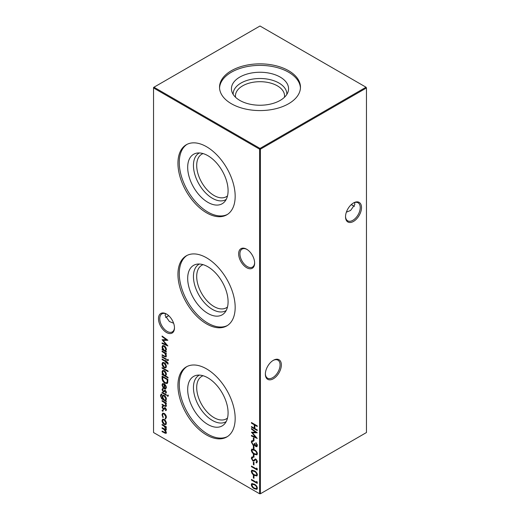 <?xml version="1.0" encoding="UTF-8"?>
<svg xmlns="http://www.w3.org/2000/svg" width="520" height="520" viewBox="0 0 520 520"><rect width="100%" height="100%" fill="white"/><g stroke="black" fill="none" stroke-linecap="round" stroke-linejoin="round"><path stroke-width="0.78" d="M246.643 267.69A11.304 6.526 60 0 1 238.647 253.838A11.304 6.526 60 0 1 246.643 249.223L246.643 249.223A11.304 6.526 60 0 1 254.638 263.075A11.304 6.526 60 0 1 246.643 267.69M246.968 249.425A10.4 6.006 -120 0 0 242.08 249.08A10.4 6.006 -120 0 0 240.487 257.413A10.4 6.006 -120 0 0 247.28 266.578A10.4 6.006 -120 0 0 252.48 267.092A10.4 6.006 -120 0 0 254.631 262.691M166.478 332.481A11.304 6.526 60 0 1 158.483 318.637A11.304 6.526 60 0 1 166.478 314.022L166.478 314.022A11.304 6.526 60 0 1 174.473 327.867A11.304 6.526 60 0 1 166.478 332.481M166.803 314.217A10.4 6.006 -120 0 0 161.922 313.872A10.4 6.006 -120 0 0 160.323 322.212A10.4 6.006 -120 0 0 167.122 331.37A10.4 6.006 -120 0 0 172.322 331.89A10.4 6.006 -120 0 0 174.467 327.483M351.442 204.464A11.304 6.526 -120 0 0 353.197 205.784M354.504 206.336A10.4 6.006 60 0 1 352.879 205.608L352.879 205.608A10.4 6.006 60 0 1 351.351 204.542M265.369 373.769A10.4 6.006 120 0 0 267.521 378.17A10.4 6.006 120 0 0 272.721 377.656A10.4 6.006 120 0 0 280.072 364.916A10.4 6.006 120 0 0 277.921 360.159A10.4 6.006 120 0 0 273.033 360.497M273.358 360.301L273.358 360.301A11.304 6.526 -60 0 1 281.353 364.916A11.304 6.526 -60 0 1 273.358 378.762A11.304 6.526 -60 0 1 265.363 374.147A11.304 6.526 -60 0 1 273.358 360.301L273.358 360.301M345.534 216.411A10.4 6.006 120 0 0 347.678 220.811A10.4 6.006 120 0 0 352.879 220.298A10.4 6.006 120 0 0 360.237 207.558A10.4 6.006 120 0 0 358.079 202.8A10.4 6.006 120 0 0 353.197 203.138M353.522 202.943L353.522 202.943A11.304 6.526 -60 0 1 361.517 207.558A11.304 6.526 -60 0 1 353.522 221.41A11.304 6.526 -60 0 1 345.527 216.788A11.304 6.526 -60 0 1 353.522 202.943L353.522 202.943M168.649 315.62A10.4 6.006 -60 0 1 167.122 316.687L167.122 316.687A10.4 6.006 -60 0 1 165.497 317.414M166.803 316.862A11.304 6.526 120 0 0 168.558 315.536M173.622 323.232L169.436 321.542L165.133 315.536L165.497 313.664M346.379 212.16L350.565 210.464L354.868 204.464L354.504 202.586M227.5 195.884A24.551 14.17 60 0 1 226.323 196.709A24.551 14.17 60 0 1 207.409 190.131A24.551 14.17 60 0 1 196.697 165.431A24.551 14.17 60 0 1 201.78 154.193A24.551 14.17 60 0 1 203.08 153.589M226.2 199.427A26.845 15.496 60 0 1 205.394 192.686A26.845 15.496 60 0 1 193.447 165.431A26.845 15.496 60 0 1 199.362 152.945M228.085 190.671A28.568 16.491 60 0 1 224.614 201.74A28.568 16.491 60 0 1 201.968 197.893A28.568 16.491 60 0 1 187.688 167.349A28.568 16.491 60 0 1 196.567 153.16A28.568 16.491 60 0 1 217.353 163.878A28.568 16.491 60 0 1 228.085 190.671M227.442 214.422A40.469 23.361 60 0 1 196.502 202.755A40.469 23.361 60 0 1 179.27 162.494A40.469 23.361 60 0 1 186.999 144.372M235.17 196.3A40.469 23.361 60 0 1 226.792 214.825A40.469 23.361 60 0 1 195.611 203.983A40.469 23.361 60 0 1 177.944 163.261A40.469 23.361 60 0 1 186.322 144.736A40.469 23.361 60 0 1 217.51 155.571A40.469 23.361 60 0 1 235.17 196.3M227.5 306.963A24.551 14.17 60 0 1 226.323 307.788A24.551 14.17 60 0 1 207.409 301.21A24.551 14.17 60 0 1 196.697 276.51A24.551 14.17 60 0 1 201.78 265.272A24.551 14.17 60 0 1 203.08 264.661M226.2 310.499A26.845 15.496 60 0 1 205.394 303.764A26.845 15.496 60 0 1 193.447 276.51A26.845 15.496 60 0 1 199.362 264.024M228.085 301.75A28.568 16.491 60 0 1 224.614 312.819A28.568 16.491 60 0 1 201.968 308.971A28.568 16.491 60 0 1 187.688 278.428A28.568 16.491 60 0 1 196.567 264.238A28.568 16.491 60 0 1 217.353 274.957A28.568 16.491 60 0 1 228.085 301.75M227.442 325.5A40.469 23.361 60 0 1 196.502 313.833A40.469 23.361 60 0 1 179.27 273.565A40.469 23.361 60 0 1 186.999 255.444M235.17 307.372A40.469 23.361 60 0 1 226.792 325.897A40.469 23.361 60 0 1 195.611 315.055A40.469 23.361 60 0 1 177.944 274.333A40.469 23.361 60 0 1 186.322 255.808A40.469 23.361 60 0 1 217.51 266.65A40.469 23.361 60 0 1 235.17 307.372M227.5 418.041A24.551 14.17 60 0 1 226.323 418.866A24.551 14.17 60 0 1 207.409 412.288A24.551 14.17 60 0 1 196.697 387.582A24.551 14.17 60 0 1 201.78 376.344A24.551 14.17 60 0 1 203.08 375.739M226.2 421.577A26.845 15.496 60 0 1 205.394 414.837A26.845 15.496 60 0 1 193.447 387.582A26.845 15.496 60 0 1 199.362 375.102M228.085 412.828A28.568 16.491 60 0 1 224.614 423.891A28.568 16.491 60 0 1 201.968 420.05A28.568 16.491 60 0 1 187.688 389.506A28.568 16.491 60 0 1 196.567 375.31A28.568 16.491 60 0 1 217.353 386.035A28.568 16.491 60 0 1 228.085 412.828M227.442 436.572A40.469 23.361 60 0 1 196.502 424.912A40.469 23.361 60 0 1 179.27 384.644A40.469 23.361 60 0 1 186.999 366.522M235.17 418.45A40.469 23.361 60 0 1 226.792 436.976A40.469 23.361 60 0 1 195.611 426.134A40.469 23.361 60 0 1 177.944 385.411A40.469 23.361 60 0 1 186.322 366.886A40.469 23.361 60 0 1 217.51 377.728A40.469 23.361 60 0 1 235.17 418.45M235.58 97.299A24.551 14.17 180 0 1 235.45 95.869A24.551 14.17 180 0 1 242.645 85.846A24.551 14.17 180 0 1 269.392 82.771A24.551 14.17 180 0 1 284.55 95.869A24.551 14.17 180 0 1 284.421 97.299M233.168 94.4A26.845 15.496 180 0 1 241.02 83.038A26.845 15.496 180 0 1 270.595 79.755A26.845 15.496 180 0 1 286.832 94.4M239.805 77.084A28.568 16.491 180 0 1 273.39 74.178A28.568 16.491 180 0 1 288.048 91.871A28.568 16.491 180 0 1 280.195 100.406A28.568 16.491 180 0 1 251.628 104.513A28.568 16.491 180 0 1 231.953 91.871A28.568 16.491 180 0 1 239.805 77.084M219.557 87.978A40.469 23.361 180 0 1 231.387 72.222A40.469 23.361 180 0 1 274.872 67.015A40.469 23.361 180 0 1 300.443 87.978M231.387 70.694A40.469 23.361 180 0 1 275.483 65.63A40.469 23.361 180 0 1 300.469 87.217A40.469 23.361 180 0 1 288.613 103.734A40.469 23.361 180 0 1 244.517 108.797A40.469 23.361 180 0 1 219.531 87.217A40.469 23.361 180 0 1 231.387 70.694M162.506 410.163L162.988 410.995L162.506 411.275L162.019 410.443L162.929 409.916M162.988 410.995L162.506 411.275L162.929 411.028L162.448 410.196M165.048 405.906L165.88 405.125L164.762 402.812L162.097 401.187L162.097 400.582L166.328 403.026L166.328 403.624L165.562 403.188L166.4 405.529L165.958 406.549L162.097 404.872L162.097 404.268L165.048 405.906L166.023 405.646M167.661 395.226L168.109 396.038L167.661 396.338L167.219 395.525L168.09 394.979M168.109 396.038L167.661 396.338L168.09 396.091L167.642 395.278M161.798 394.667L160.979 396.038C160.999 397.358 161.571 398.326 162.689 398.95L162.097 396.663L162.734 395.219L164.222 395.382C165.548 396.299 166.27 397.56 166.4 399.165L165.588 400.628L166.328 401.057L166.328 401.654L161.668 398.788L160.466 395.791L161.05 394.193L161.798 394.069L161.453 394.771L161.883 394.524M162.097 378.144L162.097 376.071L167.882 379.412L167.674 382.766L167.083 383.507L164.918 383.188C163.053 381.986 162.11 380.302 162.097 378.144L162.526 377.897L162.526 376.318M162.097 367.588L168.031 371.013L168.031 371.612L162.097 368.186L162.097 367.588M168.109 363.467L167.999 364.137L167.459 363.825L167.589 363.291L166.328 362.063L166.328 363.084L165.809 362.785L165.809 361.764L162.097 359.613L162.097 359.015L165.809 361.16L165.809 360.471L166.328 360.769L166.328 361.459L168.109 363.467M167.661 359.574L168.109 360.386L167.661 360.685L167.219 359.873L168.09 359.326M168.109 360.386L167.661 360.685L168.09 360.438L167.642 359.625M253.377 437.873L253.975 438.217L253.975 440.791L253.377 440.447L253.377 437.873M253.377 446.101L253.975 446.446L253.975 449.02L253.377 448.675L253.377 446.101M253.377 454.331L253.975 454.675L253.975 457.243L253.377 456.904L253.377 454.331M253.377 462.046L253.975 462.391L253.975 464.958L253.377 464.613L253.377 462.046M162.097 336.648L162.097 336.043L167.882 340.269L163.137 340.373L167.882 345.956L162.097 343.506L162.097 342.901L166.263 344.663L162.097 339.709L166.27 339.697L162.097 336.648L162.526 336.356M165.048 356.363L165.88 355.582L164.762 353.275L162.097 351.644L162.097 351.046L166.328 353.49L166.328 354.088L165.562 353.646L166.4 355.992L165.958 357.012L162.097 355.329L162.097 354.731L165.048 356.363L166.023 356.109M253.377 475.416L253.975 475.761L253.975 478.329L253.377 477.984L253.377 475.416M256.646 468.046L257.238 468.78L257.238 470.015L251.453 466.674L251.453 466.076L256.646 469.072L256.646 468.046M162.097 424.411L166.328 426.855L166.328 427.453L165.594 427.031L166.4 429.182L165.38 430.144L166.4 432.529L166.017 433.433L162.097 431.697L162.097 431.093L165.601 432.796L165.88 432.12L163.742 429.306L162.097 428.35L162.097 427.752L165.607 429.435L165.88 428.779L163.878 426.036L162.097 425.009L162.097 424.411M166.017 430.099L165.38 430.144L166.198 429.923M153.543 87.958L153.543 432.536L259.571 493.753L259.571 149.169L153.543 87.958L153.543 87.464L153.972 87.217L260 148.428L366.028 87.217L260 26L153.972 87.217L153.543 87.958M251.453 422.532L257.238 425.874L257.238 426.478L254.865 425.106L254.865 428.532L257.238 429.904L257.238 430.508L251.453 427.161L251.453 426.562L254.267 428.188L254.267 424.762L251.453 423.137L251.453 422.532M165.698 420.901L166.4 423.169L165.704 424.625L164.197 424.424C162.858 423.507 162.136 422.247 162.019 420.641L162.624 419.224L164.197 419.367L165.698 420.901M251.303 471.309L251.797 470.204L254.345 470.828C255.983 471.582 257.003 472.914 257.387 474.825L256.88 475.95L254.345 475.371C252.694 474.584 251.68 473.232 251.303 471.309L252.031 470.113M256.646 481.416L257.238 482.151L257.238 483.385L251.453 480.044L251.453 479.447L256.646 482.443L256.646 481.416M166.328 351.513L166.328 352.118L162.097 349.674L162.097 349.076L162.825 349.499L162.019 347.035L162.669 345.599L164.222 345.761C165.555 346.691 166.283 347.965 166.4 349.583L165.542 351.065L166.328 351.513M251.303 484.679L251.797 483.574L254.345 484.198C255.983 484.952 257.003 486.285 257.387 488.196L256.88 489.32L254.345 488.741C252.694 487.955 251.68 486.603 251.303 484.679L252.031 483.483M252.857 457.594L251.894 458.51L252.876 460.382L253.442 460.473L255.158 459.16L256.035 459.297L257.387 461.721L256.406 462.937L256.055 462.189L256.796 461.312L256.061 459.907L255.314 459.914L254.098 461.006L252.869 460.98L251.303 458.166L251.817 457.041L252.564 456.859L252.857 457.594L252.285 457.756L252.805 457.457M253.442 460.473L254.111 460.122M256.887 462.755L256.406 462.937L256.834 462.69L256.503 461.988M256.055 462.189L256.854 461.786M256.542 459.7L255.314 459.914M251.303 450.223L251.797 449.124L254.345 449.741C255.983 450.496 257.003 451.828 257.387 453.739L256.88 454.863L254.345 454.285C252.694 453.505 251.68 452.147 251.303 450.223L252.031 449.033M255.886 446.01L256.796 445.185L255.905 442.676L257.387 445.523L256.887 446.687L255.886 446.609L254.69 445.14L254.196 445.575L253.169 445.38L251.303 441.994L251.823 440.719L253.006 440.746L253.006 441.35L252.207 441.409L251.894 442.344L253.117 444.756L253.903 444.808L254.345 443.404L254.936 443.749L255.886 446.01L256.867 445.803M255.119 444.893L254.508 445.4M253.435 441.103L252.207 441.409M251.453 429.137L251.453 428.532L257.238 432.757L252.486 432.861L257.238 438.445L251.453 435.988L251.453 435.39L255.613 437.151L251.453 432.198L255.625 432.185L251.453 429.137L251.875 428.844M162.097 356.616L166.328 359.06L166.328 359.658L162.097 357.214L162.097 356.616M165.698 364.169L166.4 366.431L165.704 367.887L164.197 367.685C162.858 366.769 162.136 365.508 162.019 363.903L162.624 362.486L164.197 362.629L165.698 364.169M168.031 377.357L168.031 377.956L162.097 374.53L162.097 373.925L162.825 374.348L162.019 371.891L162.669 370.454L164.222 370.617C165.555 371.547 166.283 372.821 166.4 374.439L165.51 375.901L168.031 377.357M162.539 385.223L163.43 387.537L163.189 387.933L162.019 385.001L162.565 383.637L164.197 383.799L165.613 385.177L166.4 387.543L165.568 389.031L164.099 388.713L164.099 384.345L162.981 384.215L162.539 385.223M165.809 388.928L164.099 388.713M162.097 392.269L166.328 394.713L166.328 395.31L162.097 392.873L162.097 392.269M162.988 389.24L162.539 389.948L163.222 391.209L164.638 390.279L165.288 390.429L166.4 392.308L165.796 393.211L165.438 392.594L165.88 392.002L165.315 391.04L163.898 391.969L163.241 391.82L162.019 389.682L162.591 388.615L162.89 389.291L163.319 389.044M165.438 392.594L166.309 391.723M165.776 390.819L164.489 391.43M163.625 391.274L164.638 390.279M162.988 406.725L162.539 407.433L163.222 408.688L164.638 407.758L165.288 407.914L166.4 409.786L165.796 410.69L165.438 410.079L165.88 409.487L165.315 408.525L163.898 409.454L163.241 409.305L162.019 407.166L162.591 406.101L162.89 406.77L163.319 406.523M165.438 410.079L166.309 409.207M165.776 408.298L164.489 408.915M163.625 408.759L164.638 407.758M166.4 417.372L165.412 419.036L165.139 418.379L166.309 416.78L165.88 417.027L164.222 413.985L163.053 413.868L162.539 415.103L163.28 417.307L163.001 417.644L162.019 414.798L162.702 413.205L164.177 413.354C165.575 414.343 166.316 415.688 166.4 417.372M165.782 418.918L165.412 419.036L165.834 418.788L165.575 418.158M165.139 418.379L165.88 417.027M260.429 493.753L366.457 432.536L366.457 87.958L260.429 149.169L260.429 493.753L259.571 493.753L260.429 493.753M260 148.428L259.571 149.169L260.429 149.169L260 148.428M366.028 87.217L366.457 87.958L366.028 87.217M257.238 425.984L255.294 424.86L254.865 425.106M257.238 430.014L251.875 426.913L251.453 427.161M254.267 424.762L254.696 424.515L254.696 427.947L254.267 428.188M254.696 424.515L251.875 422.89L251.453 423.137M166.328 426.959L165.594 427.031M166.198 433.264L162.526 431.45L162.097 431.697M165.601 432.796L165.88 432.12M165.529 430.06L162.526 428.103L162.097 428.35M165.607 429.435L165.88 428.779M165.724 426.953L162.526 424.762L162.097 425.009M166.133 424.379L164.197 424.424M164.626 424.177L163.91 423.631M162.572 421.363L162.448 420.394L162.019 420.641M162.448 420.394L162.858 419.12M164.938 419.933L163.442 419.594L162.539 420.94L164.197 423.826L165.386 423.943L165.88 422.871L164.197 419.965L163.013 419.841M165.386 423.943L166.276 422.227M166.309 422.624L165.88 422.871M164.626 419.718L164.197 419.965M257.238 469.521L251.875 466.427L251.453 466.674M257.075 468.572L256.646 469.072M257.069 475.8L254.345 475.371M254.768 475.124L253 473.785M252.005 472.31L251.726 471.062M257.218 474.253L256.796 474.5C256.445 473.012 255.625 471.985 254.345 471.432L252.278 470.873L251.894 471.673L252.889 473.681L254.345 474.773L256.425 475.28L257.218 474.253L257.049 473.454M256.009 472.03L254.774 471.185L252.278 470.873M256.425 475.28L256.796 474.5M253.975 477.834L253.377 477.984M253.806 477.737L253.806 475.663M257.238 482.892L251.875 479.798L251.453 480.044M257.075 481.943L256.646 482.443M166.328 353.594L165.562 353.646M166.153 356.844L162.526 355.082L162.097 355.329M165.477 356.115L165.88 355.582M165.678 353.581L165.191 353.028L164.762 353.275M165.191 353.028L162.526 351.397L162.097 351.644M166.328 351.624L162.526 349.427L162.097 349.674M163.176 349.297L162.825 349.499M162.565 347.718L162.448 346.788L162.019 347.035M162.448 346.788L162.897 345.501M164.944 346.313L163.462 346.008L162.539 347.36L164.203 350.291L165.38 350.422L165.88 349.291L164.216 346.353L163.033 346.249M165.38 350.422L166.283 348.654M166.309 349.043L165.88 349.291M164.645 346.112L164.216 346.353M167.667 340.113L163.137 340.373M167.421 345.332L162.526 343.259L162.097 343.506M166.647 344.442L166.263 344.663M163.176 340.353L162.617 339.709M162.526 336.401L166.699 339.45L166.27 339.697M257.069 489.171L254.345 488.741M254.768 488.495L253 487.156M252.005 485.68L251.726 484.432M257.218 487.624L256.796 487.871C256.445 486.375 255.625 485.355 254.345 484.803L252.278 484.244L251.894 485.043L252.889 487.051L254.345 488.144L256.425 488.651L257.218 487.624L257.049 486.824M256.009 485.401L254.774 484.556L252.278 484.244M256.425 488.651L256.796 487.871M253.975 464.464L253.377 464.613M253.806 464.366L253.806 462.293M251.986 459.115L251.726 457.918L251.303 458.166M251.726 457.918L252.05 456.944M253.87 460.226L255.58 458.913M256.477 461.942L256.796 461.312M257.218 461.065L257.186 460.72M256.49 459.661L256.061 459.907M255.743 459.667L255.392 459.869M254.319 460.856L252.869 460.98M253.299 460.733L252.753 460.298M253.975 456.755L253.377 456.904M253.806 456.657L253.806 454.578M257.069 454.714L254.345 454.285M254.768 454.038L253 452.699M252.005 451.23L251.726 449.976M257.218 453.167L256.796 453.414C256.445 451.925 255.625 450.899 254.345 450.346L252.278 449.787L251.894 450.587L252.889 452.595L254.345 453.687L256.425 454.2L257.218 453.167L257.049 452.368M256.009 450.944L254.774 450.099L252.278 449.787M256.425 454.2L256.796 453.414M253.975 448.526L253.377 448.675M253.806 448.428L253.806 446.349M256.315 445.763L256.796 445.185M257.218 444.938L257.127 444.301M256.302 443.047L255.905 443.274M257.082 446.524L255.886 446.609M256.308 446.362L255.781 445.939M254.625 445.328L253.169 445.38M253.597 445.133L253.025 444.691M251.992 443.118L251.726 441.747L251.303 441.994M251.726 441.747L252.057 440.629M253.903 444.808L254.735 443.632M253.975 440.297L253.377 440.447M253.806 440.2L253.806 438.12M257.023 432.601L252.486 432.861M256.776 437.821L251.875 435.74L251.453 435.988M256.002 436.93L255.613 437.151M252.525 432.841L251.972 432.198M251.875 428.89L256.055 431.938L255.625 432.185M168.532 360.139L168.09 360.438M166.328 359.164L162.526 356.967L162.097 357.214M168.097 363.701L167.459 363.825M167.889 363.578L168.019 363.044L167.589 363.291M167.719 362.388L166.914 362.401M167.343 362.154L166.328 362.063M166.328 362.596L165.809 362.785M166.231 362.538L166.231 361.517L165.809 361.764M166.231 361.517L162.526 359.365L162.097 359.613M166.231 360.718L165.809 361.16M166.133 367.64L164.197 367.685M164.626 367.438L163.91 366.893M162.572 364.624L162.448 363.656L162.019 363.903M162.448 363.656L162.858 362.382M164.938 363.194L163.442 362.856L162.539 364.201L164.197 367.088L165.386 367.204L165.88 366.132L164.197 363.226L163.013 363.103M165.386 367.204L166.276 365.488M166.309 365.885L165.88 366.132M164.626 362.979L164.197 363.226M168.031 371.124L162.526 367.939L162.097 368.186M168.031 377.462L162.526 374.283L162.097 374.53M163.176 374.153L162.825 374.348M162.565 372.574L162.448 371.644L162.019 371.891M162.448 371.644L162.897 370.357M164.944 371.169L163.462 370.857L162.539 372.209L164.203 375.147L165.38 375.278L165.88 374.147L164.216 371.209L163.033 371.104M165.38 375.278L166.283 373.503M166.309 373.9L165.88 374.147M164.645 370.962L164.216 371.209M167.297 383.357L164.918 383.188M165.347 382.941L164.274 382.129M163.144 380.64L162.526 377.897M166.608 382.831L167.557 381.856L167.719 379.425L163.118 376.766L162.689 377.013L162.838 379.776L164.918 382.584L166.608 382.831L167.128 382.103L167.291 379.672L162.689 377.013M167.719 379.425L167.291 379.672M167.557 381.856L167.128 382.103M162.624 385.918L162.448 384.755L162.019 385.001M162.448 384.755L162.805 383.539M164.528 388.466L164.528 384.098L164.099 384.345M164.528 384.098L162.981 384.215M165.035 384.462L164.619 384.703L164.619 388.414L165.834 388.141L166.276 386.588M165.854 385.574L165.484 385.788L164.619 384.703M166.309 387.029L165.88 387.276L165.484 385.788M165.406 388.388L165.88 387.276M166.328 401.161L162.097 398.541M162.078 398.554L161.668 398.788M161.031 396.65L160.888 395.544L160.466 395.791M160.888 395.544L161.285 394.101M162.624 397.241L162.526 396.416L162.097 396.663M162.526 396.416L162.968 395.122M164.938 395.935L163.514 395.597L162.617 396.988L164.236 399.848L165.406 399.997L165.88 398.912L164.203 395.974L163.085 395.844M165.406 399.997L166.283 398.275M166.309 398.665L165.88 398.912M164.632 395.726L164.203 395.974M166.328 394.817L162.526 392.626L162.097 392.873M168.532 395.791L168.09 396.091M166.198 392.912L165.867 392.353M165.861 392.347L166.309 391.755L165.861 392.347M165.737 390.793L165.315 391.04M165.353 390.741L164.918 391.183L165.353 390.741M164.327 391.723L163.241 391.82M163.67 391.573L163.183 391.183M162.546 390.084L162.448 389.435L162.019 389.682M162.448 389.435L163.02 388.369M164.053 391.027L163.709 391.222M165.067 390.032L164.06 390.787M166.328 403.13L165.562 403.188M166.153 406.387L162.526 404.625L162.097 404.872M165.477 405.659L165.88 405.125M165.678 403.117L165.191 402.565L164.762 402.812M165.191 402.565L162.526 400.94L162.097 401.187M166.198 410.397L165.867 409.838M165.861 409.832L166.309 409.24L165.861 409.832M165.737 408.278L165.315 408.525M165.353 408.226L164.918 408.668L165.353 408.226M164.327 409.207L163.241 409.305M163.67 409.058L163.183 408.668M162.546 407.57L162.448 406.919L162.019 407.166M162.448 406.919L163.02 405.853M164.053 408.512L163.709 408.707M165.067 407.511L164.06 408.272M163.417 410.748L162.929 411.028M166.309 416.78L166.283 416.397M164.847 413.862L164.222 413.985M164.651 413.738L163.053 413.868M162.584 415.649L162.448 414.55L162.019 414.798M162.448 414.55L162.916 413.114M164.814 432.77L164.385 433.017M164.171 429.059L163.742 429.306M164.3 425.789L163.878 426.036M254.774 471.185L254.345 471.432M164.684 356.33L164.255 356.577M164.053 352.281L163.625 352.528M254.774 484.556L254.345 484.803M254.794 459.55L254.364 459.797M254.774 450.099L254.345 450.346M167.719 379.893L167.291 380.14M163.397 399.471L162.968 399.718M164.684 405.866L164.255 406.113M164.053 401.817L163.625 402.064M165.575 392.529L165.997 392.281M164.866 391.014L165.295 390.767M163.67 391.255L164.099 391.007M165.575 410.013L165.997 409.767M164.866 408.493L165.295 408.246M163.67 408.733L164.099 408.486"/></g></svg>
